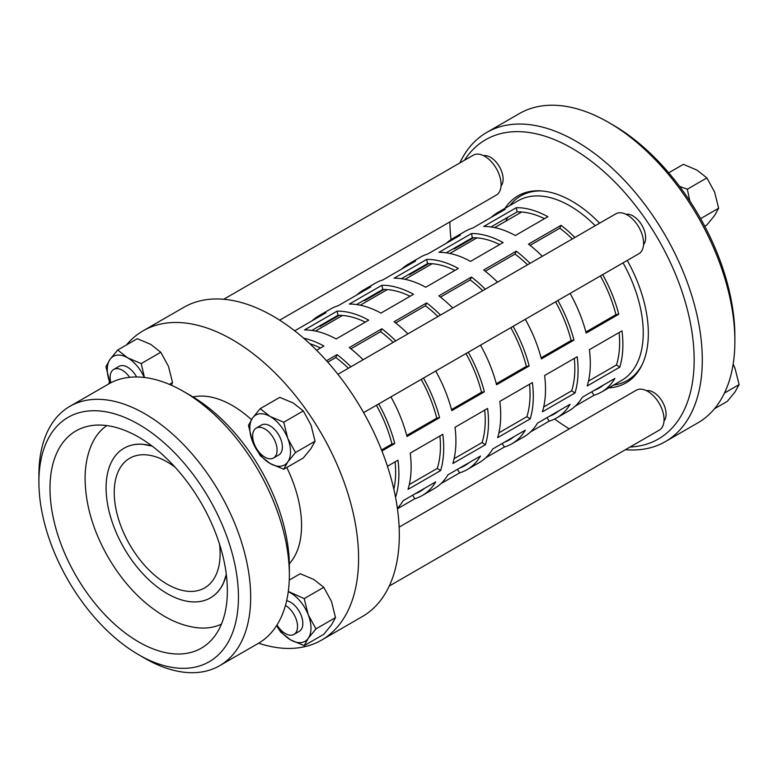<?xml version="1.0" encoding="UTF-8"?>
<svg xmlns="http://www.w3.org/2000/svg" width="778" height="778" viewBox="0 0 778 778"><rect width="100%" height="100%" fill="white"/><g stroke="black" fill="none" stroke-linecap="round" stroke-linejoin="round"><path stroke-width="1.17" d="M542.305 256.283A103.668 59.848 -120 0 0 528.476 244.136L561.055 225.328L559.81 228.187L530.061 245.362M572.336 238.943A99.059 57.193 -120 0 0 559.81 228.187M561.055 225.328A103.668 59.848 60 0 1 574.884 237.465M497.512 282.142A103.668 59.848 -120 0 0 483.683 269.995L516.261 251.187L515.017 254.056L485.268 271.23M527.533 264.802A99.059 57.193 -120 0 0 515.017 254.056M516.261 251.187A103.668 59.848 60 0 1 530.09 263.334M452.708 308A103.668 59.848 -120 0 0 438.88 295.864L471.458 277.056L470.213 279.915L440.474 297.089M482.739 290.671A99.059 57.193 -120 0 0 470.213 279.915M471.458 277.056A103.668 59.848 60 0 1 485.287 289.192M407.915 333.869A103.668 59.848 -120 0 0 394.086 321.722L426.665 302.914L425.42 305.783L395.671 322.958M437.946 316.529A99.059 57.193 -120 0 0 425.42 305.783M426.665 302.914A103.668 59.848 60 0 1 440.494 315.061M363.122 359.728A103.668 59.848 -120 0 0 349.283 347.591L381.872 328.773L380.627 331.642L350.878 348.816M393.143 342.398A99.059 57.193 -120 0 0 380.627 331.642M381.872 328.773A103.668 59.848 60 0 1 395.701 340.92M602.687 274.615A103.668 59.848 60 0 1 618.763 314.244L615.923 314.662A99.059 57.193 -120 0 0 600.383 275.947M618.763 314.244L586.174 333.052A103.668 59.848 -120 0 0 570.109 293.432M585.902 331.992L615.923 314.662M557.894 300.483A103.668 59.848 60 0 1 573.96 340.103L571.13 340.521A99.059 57.193 -120 0 0 555.589 301.815M573.96 340.103L541.381 358.911A103.668 59.848 -120 0 0 525.315 319.291M541.109 357.861L571.13 340.521M513.091 326.342A103.668 59.848 60 0 1 529.166 365.971L526.336 366.389A99.059 57.193 -120 0 0 510.786 327.674M529.166 365.971L496.588 384.779A103.668 59.848 -120 0 0 480.512 345.15M496.306 383.719L526.336 366.389M468.298 352.21A103.668 59.848 60 0 1 484.373 391.83L481.533 392.248A99.059 57.193 -120 0 0 465.993 353.543M484.373 391.83L451.785 410.638A103.668 59.848 -120 0 0 435.719 371.018M451.512 409.588L481.533 392.248M423.504 378.069A103.668 59.848 60 0 1 439.57 417.698L436.74 418.117A99.059 57.193 -120 0 0 421.199 379.401M439.57 417.698L406.991 436.507A103.668 59.848 -120 0 0 390.926 396.877M406.719 435.447L436.74 418.117M619.803 367.138L587.225 385.956A103.668 59.848 -120 0 0 589.403 349.682L621.982 330.864A103.668 59.848 60 0 1 619.803 367.138L616.458 364.96A99.059 57.193 -120 0 0 619.103 332.537M588.489 381.103L616.458 364.96M575 393.007L542.422 411.815A103.668 59.848 -120 0 0 544.61 375.541L577.188 356.732A103.668 59.848 60 0 1 575 393.007L571.665 390.819A99.059 57.193 -120 0 0 574.3 358.395M543.696 406.972L571.665 390.819M530.207 418.865L497.628 437.674A103.668 59.848 -120 0 0 499.807 401.399L532.395 382.591A103.668 59.848 60 0 1 530.207 418.865L526.871 416.677A99.059 57.193 -120 0 0 529.507 384.254M498.902 432.831L526.871 416.677M485.414 444.734L452.835 463.542A103.668 59.848 -120 0 0 455.013 427.268L487.592 408.46A103.668 59.848 60 0 1 485.414 444.734L482.068 442.546A99.059 57.193 -120 0 0 484.713 410.123M454.099 458.689L482.068 442.546M440.611 470.593L408.032 489.401A103.668 59.848 -120 0 0 410.22 453.127L442.799 434.319A103.668 59.848 60 0 1 440.611 470.593L437.275 468.405A99.059 57.193 -120 0 0 439.91 435.981M409.306 484.558L437.275 468.405M397.373 508.297A103.668 59.848 -120 0 0 403.13 500.701L435.709 481.893A103.668 59.848 60 0 1 422.23 495.537L434.445 488.477A103.668 59.848 -120 0 0 447.924 474.843L480.503 456.034A103.668 59.848 60 0 1 467.024 469.669L479.238 462.618A103.668 59.848 -120 0 0 492.717 448.974L525.296 430.166A103.668 59.848 60 0 1 511.817 443.81L524.041 436.75A103.668 59.848 -120 0 0 537.52 423.115L570.099 404.307A103.668 59.848 60 0 1 556.62 417.942L568.835 410.891A103.668 59.848 -120 0 0 582.314 397.257L614.892 378.439A103.668 59.848 60 0 1 601.413 392.083A103.668 59.848 60 0 1 594.022 395.273L591.766 391.801M594.091 390.459A99.059 57.193 -120 0 0 599.109 388.096A99.059 57.193 -120 0 0 603.67 384.925M594.022 395.273L575.302 406.087M549.287 416.318A99.059 57.193 -120 0 0 554.315 413.954A99.059 57.193 -120 0 0 558.876 410.784M556.62 417.942A103.668 59.848 60 0 1 549.219 421.141L546.963 417.66M549.219 421.141L530.499 431.946M504.494 442.176A99.059 57.193 -120 0 0 509.522 439.813A99.059 57.193 -120 0 0 514.073 436.653M511.817 443.81A103.668 59.848 60 0 1 504.426 447L502.17 443.528M504.426 447L485.705 457.814M459.701 468.045A99.059 57.193 -120 0 0 464.719 465.682A99.059 57.193 -120 0 0 469.28 462.511M467.024 469.669A103.668 59.848 60 0 1 459.633 472.868L457.376 469.387M459.633 472.868L440.912 483.673M414.898 493.904A99.059 57.193 -120 0 0 419.925 491.54A99.059 57.193 -120 0 0 424.487 488.38M422.23 495.537A103.668 59.848 60 0 1 414.83 498.727L412.573 495.246M414.83 498.727L397.441 508.773M473.646 237.737L454.255 248.931A99.059 57.193 60 0 1 454.926 247.793M491.288 217.334A103.668 59.848 60 0 1 497.745 212.52A103.668 59.848 60 0 1 505.146 209.331L472.567 228.139A103.668 59.848 -120 0 0 465.166 231.338L452.952 238.389A103.668 59.848 60 0 1 460.343 235.189L427.764 253.998A103.668 59.848 -120 0 0 420.373 257.197L408.158 264.248A103.668 59.848 60 0 1 415.549 261.058L382.971 279.866A103.668 59.848 -120 0 0 375.579 283.056L363.355 290.116A103.668 59.848 60 0 1 370.756 286.917L338.177 305.725A103.668 59.848 -120 0 0 330.776 308.924L318.562 315.975A103.668 59.848 60 0 1 325.953 312.785L294.706 330.825M428.853 263.596L409.461 274.79A99.059 57.193 60 0 1 410.132 273.661M446.484 243.193A103.668 59.848 60 0 1 452.952 238.389M384.05 289.465L364.668 300.658A99.059 57.193 60 0 1 365.339 299.52M401.691 269.062A103.668 59.848 60 0 1 408.158 264.248M339.257 315.323L319.865 326.517A99.059 57.193 60 0 1 320.536 325.389M356.898 294.92A103.668 59.848 60 0 1 363.355 290.116M312.095 320.779A103.668 59.848 60 0 1 318.562 315.975M387.444 466.275L397.996 460.187A103.668 59.848 60 0 1 395.817 496.461L395.419 496.685M395.817 496.461L395.312 496.131M393.843 489.245A99.059 57.193 -120 0 0 395.117 461.85M378.701 403.938A103.668 59.848 60 0 1 394.777 443.557L391.947 443.975A99.059 57.193 -120 0 0 376.396 405.26M348.349 368.257A99.059 57.193 -120 0 0 335.824 357.51L327.771 362.159M326.507 360.739L337.069 354.642A103.668 59.848 60 0 1 350.897 366.788M337.069 354.642L335.824 357.51M394.777 443.557L381.92 450.977M381.531 449.985L391.947 443.975M601.413 392.083L621.778 380.325A103.668 59.848 -120 0 0 641.023 310.879A103.668 59.848 -120 0 0 623.052 262.867M595.248 225.717A103.668 59.848 -120 0 0 518.109 200.773L497.745 212.52M516.31 207.668A103.668 59.848 60 0 1 547.897 216.712L515.318 235.52A103.668 59.848 -120 0 0 483.731 226.476L516.31 207.668L517.127 211.888L491.015 226.962M471.507 233.536A103.668 59.848 60 0 1 503.103 242.571L470.525 261.379A103.668 59.848 -120 0 0 438.928 252.344L471.507 233.536L472.324 237.747L446.222 252.821M426.714 259.395A103.668 59.848 60 0 1 458.3 268.439L425.722 287.247A103.668 59.848 -120 0 0 394.135 278.203L426.714 259.395L427.53 263.616L401.419 278.689M381.92 285.263A103.668 59.848 60 0 1 413.507 294.298L380.928 313.106A103.668 59.848 -120 0 0 349.341 304.072L381.92 285.263L382.737 289.474L356.625 304.548M337.117 311.122A103.668 59.848 60 0 1 368.714 320.157L336.135 338.975A103.668 59.848 -120 0 0 304.538 329.93L337.117 311.122L337.934 315.343L311.832 330.417M303.663 338.187A103.668 59.848 60 0 1 323.911 346.025L316.597 350.246M544.474 218.686A99.059 57.193 -120 0 0 517.127 211.888M499.67 244.545A99.059 57.193 -120 0 0 472.324 237.747M454.877 270.413A99.059 57.193 -120 0 0 427.53 263.616M410.084 296.272A99.059 57.193 -120 0 0 382.737 289.474M365.281 322.141A99.059 57.193 -120 0 0 337.934 315.343M320.487 347.999A99.059 57.193 -120 0 0 309.819 343.701M507.869 217.227A99.059 57.193 -120 0 0 505.69 221.234M210.459 597.844A86.387 49.88 -120 0 0 210.537 597.805A86.387 49.88 -120 0 0 216.235 593.497A86.387 49.88 -120 0 0 223.101 583.986L226.31 574.495M221.419 624.131A114.765 66.256 60 0 1 195.813 627.574C185.038 626.037 174.36 622.147 163.769 615.913C141.81 602.619 123.274 583.082 108.171 557.281C92.971 530.635 85.279 504.212 85.084 478.013C85.142 466.343 87.117 455.684 91.007 446.037A114.765 66.256 60 0 1 101.83 429.641A114.765 66.256 60 0 1 106.79 425.576M142.656 444.219A86.387 49.88 -120 0 0 142.393 444.199A86.387 49.88 -120 0 0 124.149 448.177A86.387 49.88 -120 0 0 124.062 448.216M144.309 377.476A28.796 16.63 -120 0 0 127.641 357.831A28.796 16.63 -120 0 0 109.999 359.407A28.796 16.63 -120 0 0 109.999 382.912A28.796 16.63 -120 0 0 110.097 383.165L105.944 366.72L109.999 359.407L117.702 349.993L127.641 357.831L141.217 363.569L144.445 377.486M136.627 376.98A17.281 9.978 -120 0 0 118.995 366.38L113.705 369.433A17.281 9.978 -120 0 0 110.904 382.747M171.345 385.217L172.541 382.562L168.486 366.36L160.783 352.269L150.854 344.43L137.278 338.693L117.702 349.993M141.217 363.569L160.783 352.269M169.41 384.371L172.541 382.562M276.686 625.483A28.796 16.63 -120 0 0 290.612 639.895A28.796 16.63 -120 0 0 308.253 638.32A28.796 16.63 -120 0 0 308.253 614.805A28.796 16.63 -120 0 0 290.612 592.875A28.796 16.63 -120 0 0 288.268 591.669M277.007 624.977A17.281 9.978 -120 0 0 293.958 634.401L299.258 631.347A17.281 9.978 -120 0 0 300.979 614.892A17.281 9.978 -120 0 0 286.635 600.752M288.298 591.436L304.188 598.613L308.253 614.805L315.946 628.906L308.253 638.32L304.188 645.633L290.612 639.895L280.683 632.057L276.598 625.619M304.188 645.633L323.765 634.333L331.467 624.919L335.522 617.606L331.467 601.404L323.765 587.302L313.826 579.474L300.259 573.736L289.251 580.087M304.188 598.613L323.765 587.302M315.946 628.906L335.522 617.606M287.792 461.938A28.796 16.63 -120 0 0 287.792 438.422A28.796 16.63 -120 0 0 270.161 416.493A28.796 16.63 -120 0 0 252.529 418.068A28.796 16.63 -120 0 0 252.529 441.573A28.796 16.63 -120 0 0 270.161 463.513A28.796 16.63 -120 0 0 287.792 461.938L283.737 469.251L270.161 463.513L260.222 455.675L252.529 441.573L248.464 425.381L252.529 418.068L260.222 408.654L270.161 416.493L283.737 422.23L287.792 438.422L295.494 452.524L287.792 461.938M273.506 458.018L278.796 454.965A17.281 9.978 -120 0 0 278.796 435.019A17.281 9.978 -120 0 0 261.525 425.041L256.225 428.094A17.281 9.978 -120 0 0 254.105 443.528A17.281 9.978 -120 0 0 273.506 458.018A17.281 9.978 -120 0 0 273.506 438.072A17.281 9.978 -120 0 0 256.225 428.094M283.737 469.251L303.313 457.95L311.006 448.536L315.061 441.223L311.006 425.021L303.313 410.93L293.374 403.092L279.798 397.354L260.222 408.654M283.737 422.23L303.313 410.93M295.494 452.524L315.061 441.223M714.505 408.742L727.342 401.331L735.045 391.918L739.1 384.604L735.045 368.402L733.158 364.075M739.1 384.604L724.464 393.055M734.879 341.095L734.879 336.397A172.774 99.749 -120 0 0 685.943 195.229A172.774 99.749 -120 0 0 612.704 124.791L608.629 122.438A178.541 103.075 60 0 1 734.879 341.095A178.541 103.075 60 0 1 709.682 413.935A178.541 103.075 60 0 1 697.895 422.833L665.316 441.641A178.541 103.075 -120 0 0 677.103 432.743A178.541 103.075 -120 0 0 658.733 224.599A178.541 103.075 -120 0 0 486.785 132.406A178.541 103.075 -120 0 0 459.856 162.933M541.712 105.964L539.864 106.255M704.722 226.194L706.891 224.949L714.583 215.535L718.639 208.222L714.583 192.02L706.891 177.919L696.952 170.081L683.376 164.352L668.71 172.813M679.554 186.38L687.314 189.219L689.853 201.006M706.891 177.919L687.314 189.219M718.639 208.222L700.608 218.637M258.597 643.212A178.541 103.075 -120 0 0 321.606 640.08L362.334 616.565A178.541 103.075 -120 0 0 374.111 607.676A178.541 103.075 -120 0 0 355.75 399.522A178.541 103.075 -120 0 0 183.793 307.329L143.074 330.844A178.541 103.075 -120 0 0 126.464 344.926M183.472 391.412L190.892 395.691A139.252 80.397 60 0 1 289.358 566.238L289.358 574.806A149.746 86.455 -120 0 0 183.472 391.412A149.746 86.455 -120 0 0 108.599 383.992L69.913 406.33A149.746 86.455 60 0 1 214.135 483.653A149.746 86.455 60 0 1 229.529 658.237A149.746 86.455 60 0 1 219.649 665.696A149.746 86.455 60 0 1 144.786 658.276L138.669 654.745A141.1 81.466 -120 0 0 218.53 654.706A141.1 81.466 -120 0 0 198.487 481.854A141.1 81.466 -120 0 0 58.817 424.37A141.1 81.466 -120 0 0 38.9 481.932A141.1 81.466 -120 0 0 138.669 654.745M219.649 665.696L258.345 643.357A149.746 86.455 -120 0 0 268.216 635.898A149.746 86.455 -120 0 0 289.358 574.806M38.9 481.932L38.9 474.881A149.746 86.455 60 0 1 69.913 406.33M289.328 563.749A97.911 56.531 -120 0 0 286.771 467.5M251.45 419.653A97.911 56.531 -120 0 0 193.032 396.955M321.606 640.08A178.541 103.075 -120 0 0 333.383 631.191A178.541 103.075 -120 0 0 315.022 423.038A178.541 103.075 -120 0 0 143.074 330.844M109.406 381.308A178.541 103.075 -120 0 0 108.852 383.846M209.652 641.899A125.414 72.403 -120 0 0 212.122 639.322A125.414 72.403 -120 0 0 201.385 503.337A125.414 72.403 -120 0 0 88.984 426.033A125.414 72.403 -120 0 0 74.484 573.123A125.414 72.403 -120 0 0 209.652 641.899M149.055 445.249A86.387 49.88 -120 0 0 123.984 448.264A86.387 49.88 -120 0 0 123.984 548.013A86.387 49.88 -120 0 0 210.371 597.893A86.387 49.88 -120 0 0 216.08 593.595A86.387 49.88 -120 0 0 225.513 577.684M175.099 467.208A74.873 43.228 -120 0 0 129.751 458.242A74.873 43.228 -120 0 0 129.741 544.697A74.873 43.228 -120 0 0 204.614 587.915A74.873 43.228 -120 0 0 209.554 584.19A74.873 43.228 -120 0 0 219.522 544.153M279.652 320.176L496.306 195.093A23.039 13.304 -120 0 0 497.667 171.053A23.039 13.304 -120 0 0 476.515 154.161A23.039 13.304 -120 0 0 473.267 155.192L223.704 299.277M129.654 377.311A17.281 9.978 -120 0 0 113.705 369.433M389.253 586.038L659.287 430.137A23.039 13.304 -120 0 0 660.94 406.719A23.039 13.304 -120 0 0 640.352 389.156A23.039 13.304 -120 0 0 636.248 390.235L399.133 527.124M293.958 634.401A17.281 9.978 -120 0 0 296.632 620.65A17.281 9.978 -120 0 0 285.458 605.41M363.618 412.651L638.826 253.754A23.039 13.304 -120 0 0 640.382 230.123A23.039 13.304 -120 0 0 619.589 212.783A23.039 13.304 -120 0 0 615.787 213.853L337.895 374.296M483.546 155.668A17.855 10.309 60 0 1 498.056 164.547A17.855 10.309 60 0 1 501.032 185.961M626.066 214.329A17.855 10.309 60 0 1 641.938 225.357A17.855 10.309 60 0 1 643.552 244.623M646.518 390.712A17.855 10.309 60 0 1 662.399 401.74A17.855 10.309 60 0 1 664.013 421.005M486.785 132.406L519.364 113.588A178.541 103.075 60 0 1 608.629 122.438M625.415 449.694A178.541 103.075 -120 0 0 665.316 441.641M464.485 160.258A172.774 99.749 60 0 1 637.814 208.533A172.774 99.749 60 0 1 669.77 430.399A172.774 99.749 60 0 1 630.044 447.019M569.321 428.873A172.774 99.749 60 0 1 554.636 419.002M451.046 239.575A172.774 99.749 60 0 1 449.84 221.924M608.697 387.882A107.986 62.347 -120 0 0 625.969 382.893A107.986 62.347 -120 0 0 633.097 377.515A107.986 62.347 -120 0 0 627.243 260.436M599.653 223.169A107.986 62.347 -120 0 0 517.983 195.852A107.986 62.347 -120 0 0 505.029 208.319M541.799 190.95A106.547 61.511 -120 0 0 520.745 195.92A106.547 61.511 -120 0 0 509.882 205.518M613.55 385.081A106.547 61.511 -120 0 0 627.292 380.471A106.547 61.511 -120 0 0 642.122 364.717M152.225 446.164L142.393 444.199M527.494 192.03L520.745 195.92M634.041 376.571L627.292 380.471M521.688 212.005L494.672 227.604M476.885 237.874L449.879 253.463M432.091 263.732L405.085 279.321M387.298 289.591L360.282 305.19M342.495 315.46L315.489 331.049"/></g></svg>
